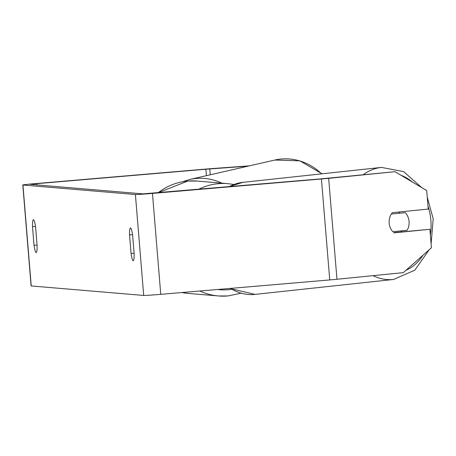 <?xml version="1.0" encoding="UTF-8"?>
<svg xmlns="http://www.w3.org/2000/svg" width="456" height="456" viewBox="0 0 456 456"><rect width="100%" height="100%" fill="white"/><g stroke="black" fill="none" stroke-linecap="round" stroke-linejoin="round"><path stroke-width="0.68" d="M391.305 214.046L405.276 212.65A12.665 10.021 -96.2 0 1 409.032 221.183A12.665 10.021 -96.2 0 1 407.088 230.286L392.764 231.716M400.932 231.95A12.665 10.021 -96.2 0 0 401.702 230.867L407.088 230.286M392.85 231.711A12.665 10.021 -96.2 0 1 390.188 227.555A12.665 10.015 -93 0 1 392.337 212.673L428.235 209.087L426.713 190.568L395.004 171.701L320.408 178.906L142.899 193.874L30.444 184.378L36.913 183.654L37.021 184.936M398.572 212.051A12.665 10.021 -96.2 0 1 399.849 213.197M401.702 230.867L392.798 231.756M134.138 253.747A12.665 1.699 85.1 0 1 133.22 260.735A12.665 1.699 85.1 0 1 133.18 260.735A12.665 1.699 85.1 0 1 131.054 253.485L129.527 234.914A12.665 1.699 85.1 0 1 130.444 227.932A12.665 1.699 85.1 0 1 132.611 235.176L134.138 253.747M36.155 252.544A12.665 1.699 -94.9 0 0 36.189 252.544A12.665 1.699 -94.9 0 0 37.113 245.556L35.585 226.985A12.665 1.699 -94.9 0 0 33.419 219.735A12.665 1.699 -94.9 0 0 32.496 226.723L34.023 245.294A12.665 1.699 -94.9 0 0 36.155 252.544M249.352 165.859L212.644 168.538A15.196 0.342 -4.7 0 0 204.864 169.153L35.887 183.569A15.196 0.342 -4.7 0 0 22.8 184.988A15.196 0.342 -4.7 0 0 22.942 185.022L135.398 194.512A15.196 0.342 -4.7 0 0 152.458 193.407L321.434 178.991A15.196 0.342 -4.7 0 0 328.662 178.33L395.004 171.701M22.8 184.988L31.099 285.923A15.196 0.342 -4.7 0 0 31.242 285.958L143.697 295.448A15.196 0.342 -4.7 0 0 160.757 294.342L329.734 279.933A15.196 0.342 -4.7 0 0 336.961 279.266L403.303 272.642L431.416 247.796L429.894 229.277L394.001 232.862M248.155 166.138L205.895 169.239L36.913 183.654M393.762 232.668L429.894 229.277M35.505 226.467L32.496 226.723M37.067 245.037L34.023 245.294M132.536 234.658L129.527 234.914M134.098 253.228L131.054 253.485M373.065 275.658A56.35 44.591 83.8 0 0 393.556 279.454L414.783 270.203L429.113 249.837M427.984 206.026A50.017 39.581 -96.2 0 1 430.749 219.079A50.017 39.581 -96.2 0 1 430.361 234.931M422.877 255.343A50.017 39.581 -96.2 0 1 405.954 270.294M393.556 279.454L255.007 294.394A56.35 44.591 -96.2 0 1 230.559 288.391M400.955 175.246A50.017 39.581 -96.2 0 1 412.378 182.041M229.305 186.675A56.35 44.591 -96.2 0 1 242.923 182.343L381.472 167.403A56.35 44.591 83.8 0 0 363.335 174.648M22.942 185.022L31.242 285.958M135.398 194.512L143.697 295.448M328.662 178.33L336.961 279.266M205.895 169.239L206.42 175.668M209.783 168.931L210.262 174.79M152.458 193.407L160.757 294.342M321.434 178.991L329.734 279.933M198.599 189.297A56.35 55.826 -85.2 0 1 218.641 183.665A56.35 55.826 -85.2 0 1 227.994 183.66L197.14 181.055A56.35 55.826 94.8 0 0 187.781 181.06A56.35 55.826 94.8 0 0 158.169 192.745M217.694 289.486A50.017 49.556 94.8 0 0 228.211 289.72A50.017 49.556 94.8 0 0 231.323 289.355M240.871 293.259L227.892 295.955A56.35 55.826 -85.2 0 1 218.515 295.961A56.35 55.826 -85.2 0 1 199.859 291.008M181.819 292.547A56.35 55.826 94.8 0 0 187.661 293.356L181.819 292.547M321.64 173.856A56.35 52.052 -102.9 0 0 274.837 160.039L299.905 160.843L322.073 173.804M274.837 160.039L189.702 179.487A56.35 52.052 77.1 0 1 221.878 183.141M431.102 243.96L433.2 218.846L427.255 197.129M255.007 294.394L229.784 288.454M228.878 186.715L242.923 182.343M421.726 187.604L403.611 171.616L381.472 167.403M197.14 181.055L187.764 181.06L158.118 192.751M227.994 183.66L233.86 184.475M227.892 295.955L218.515 295.961L187.661 293.356M189.702 179.487L182.343 181.79"/></g></svg>
